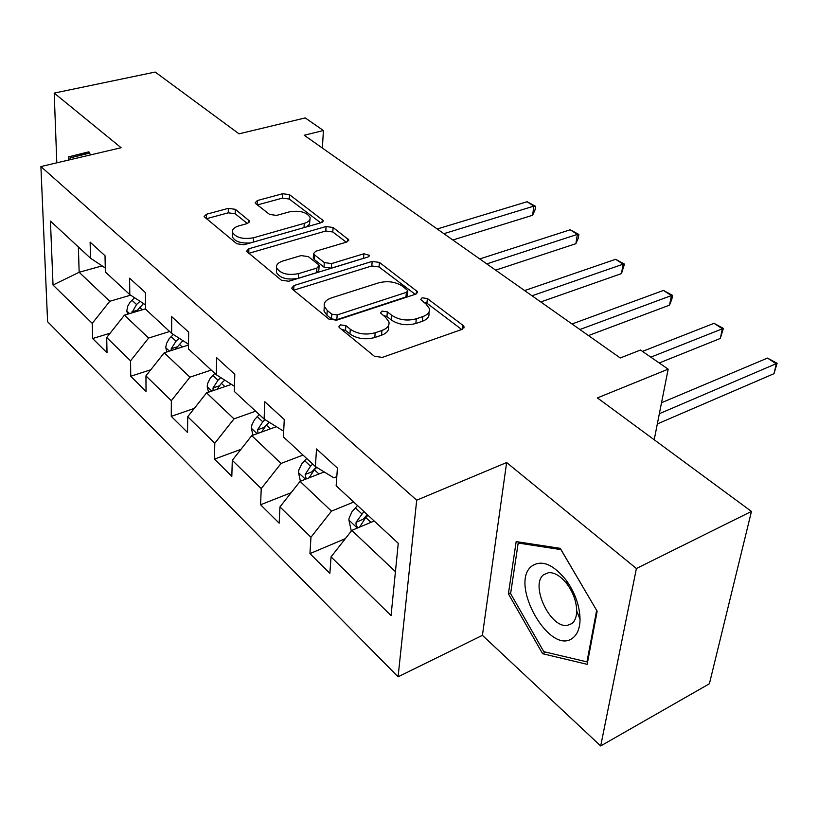 <?xml version="1.0" encoding="UTF-8"?>
<svg xmlns="http://www.w3.org/2000/svg" width="818" height="818" viewBox="0 0 818 818"><rect width="100%" height="100%" fill="white"/><g stroke="black" fill="none" stroke-linecap="round" stroke-linejoin="round"><path stroke-width="1.23" d="M340.441 324.858L338.826 326.801L339.501 327.742L374.358 356.249L382.323 357.394L462.058 329.388L464.051 326.842L462.906 325.308L427.374 298.539L422.119 297.793L420.697 299.521L425.943 303.918L429.378 308.519C430.053 312.026 427.855 314.715 422.794 316.607L416.29 318.805C407.19 321.177 399.02 320.022 391.812 315.339L387.333 311.842L381.996 311.085L380.482 312.916L385.656 317.394L388.928 321.903C389.644 325.615 387.313 328.468 381.924 330.482L375.186 332.762C365.779 335.216 357.486 334.041 350.298 329.225L345.871 325.625L340.441 324.858M235.308 209.316L228.355 208.345L206.504 214.234L204.081 216.606L236.78 243.754L243.989 244.756L321.045 222.741L323.182 220.523L289.49 194.664L282.68 193.723L257.394 200.533L255.134 202.752L255.881 203.754L269.623 214.439L276.596 215.41L289.275 211.893C299.644 210.206 306.576 212.036 310.063 217.394C310.533 220.001 308.601 221.995 304.255 223.355L253.59 237.752C243.018 239.551 235.983 237.741 232.486 232.322C231.985 229.49 234.101 227.343 238.836 225.891L247.384 223.518L249.705 221.177L235.308 209.316L235.185 213.784L228.242 212.823L206.248 218.784M636.404 568.51L506.628 462.538L482.416 635.341L600.698 745.944L636.404 568.51L751.456 511.424L597.406 397.906L668.173 369.163L640.535 350.032L620.259 357.967L304.214 135.256L323.407 130.512L305.237 117.925L239.04 133.835L155.195 72.056L54.203 93.088L56.81 162.833M506.628 462.538L416.699 500.197L40.9 166.565L121.115 147.731L54.203 93.088M294.04 285.513L291.689 288.14L292.547 289.347L328.918 319.092L336.627 320.186L415.575 294.224L417.62 291.791L379.429 262.414L372.17 261.402L294.04 285.513L293.621 290.226M281.361 280.206L246.504 251.249L248.897 248.754L326.065 226.525L333.09 227.506L348.724 239.797L346.617 242.067L315.738 251.238L313.519 253.641L314.388 254.807L324.306 262.568L331.597 263.59L363.857 253.774L369.552 255.349L368.09 256.985L288.815 281.249L281.361 280.206M751.456 511.424L709.4 683.766L600.698 745.944M416.699 500.197L398.09 676.823L47.597 321.73L40.9 166.565M110.123 333.202L92.638 338.529L107.025 352.773L106.708 337.507L130.563 360.83L130.747 376.249L146.033 391.372L145.941 375.871L171.34 400.697L171.269 416.352L187.547 432.477L187.721 416.72L214.807 443.203L214.459 459.102L231.831 476.301L232.292 460.309L261.239 488.612L260.574 504.757L279.163 523.152L279.961 506.915L310.973 537.242L309.94 553.612L329.869 573.336L331.045 556.874L391.065 615.565L398.254 543.305L336.157 485.78L337.425 468.06L316.515 448.959L315.411 466.557L333.836 477.814L336.811 476.649M92.638 338.529L92.25 323.366L53.027 285.022L50.44 221.095L90.542 258.243L90.123 242.118L105.021 255.727L105.348 271.965L129.796 294.603L129.612 278.192L145.471 292.691L145.563 309.214L171.627 333.355L171.698 316.648L188.641 332.128L188.457 348.949L216.3 374.746L216.668 357.742L234.797 374.296L234.296 391.413L264.112 419.041L264.827 401.74L284.265 419.501L283.406 436.914L315.411 466.557M169.623 331.494L148.62 338.038L124.438 315.155L145.563 308.815M124.438 315.155L106.708 337.507M148.62 338.038L130.563 360.83M129.796 294.603L145.543 304.909M211.269 370.073L189.95 377.159L164.213 352.793L188.498 345.043M164.213 352.793L145.941 375.871M189.95 377.159L171.34 400.697M171.627 333.355L188.508 344.255M255.635 411.188L234.009 418.867L206.555 392.875L231.474 384.388M206.555 392.875L187.721 416.72M234.009 418.867L214.807 443.203M216.3 374.746L234.449 386.28M303.018 455.074L281.085 463.417L251.739 435.646L276.351 426.679M283.744 430.237L282.691 430.626L264.112 419.041M251.739 435.646L232.292 460.309M281.085 463.417L261.239 488.612M353.724 502.047L331.484 511.127L300.053 481.373L324.214 471.935M300.053 481.373L279.961 506.915M331.484 511.127L310.973 537.242M395.431 571.659L351.832 530.391L374.174 521.005M351.832 530.391L331.045 556.874M482.416 635.341L398.09 676.823M322.384 148.058L323.407 130.512M654.195 439.757L668.173 369.163M102.107 265.891L79.152 272.282L109.776 301.28L130.655 295.165M78.375 246.975L79.152 272.282L53.027 285.022M109.776 301.28L92.25 323.366M90.542 258.243L105.266 267.987M345.339 538.663L309.94 553.612M291.136 492.712L260.574 504.757M240.942 449.348L214.459 459.102M194.295 408.407L171.269 416.352M150.798 369.746L130.747 376.249M560.258 548.346L516.168 541.608L508.397 593.817L542.6 653.715L587.171 664.328L597.15 611.23L560.258 548.346M90.553 154.909L88.896 151.811L68.548 156.862L68.651 160.052M545.688 652.12L542.6 653.715M510.749 592.692L508.397 593.817M89.019 152.036L85.818 152.823L85.859 154.019M85.818 152.823L68.548 156.862M341.454 329.347L345.533 330.38L349.951 333.979C357.118 338.805 365.401 339.981 374.797 337.517L375.186 332.762M388.622 325.411L388.519 326.617C389.225 330.339 386.894 333.202 381.515 335.227L374.797 337.517M429.031 311.975L428.908 313.182C429.573 316.699 427.374 319.398 422.323 321.29L415.83 323.499C406.74 325.881 398.591 324.726 391.393 320.042L386.934 316.535L383.253 315.513M461.71 329.511L426.904 303.171L423.622 302.169M415.237 294.337L379.051 266.965L371.801 265.952L293.805 290.175M331.791 314.184L337.169 314.95L406.393 292.343L407.834 290.625L402.476 286.157C395.513 281.75 387.599 280.635 378.744 282.813L331.617 297.834C326.045 299.777 323.601 302.619 324.296 306.361L327.241 310.482L331.791 314.184L331.484 318.908L336.842 319.674L337.169 314.95M407.773 291.331L407.405 295.247L405.963 296.965L336.842 319.674M324.204 307.875L324 311.065L326.944 315.206L327.241 310.482M331.484 318.908L326.944 315.206M346.28 242.169L332.803 231.985L325.789 231.003L248.57 253.386M313.314 257.363L314.122 259.378L324.02 267.149L331.31 268.171L363.509 258.314L363.857 253.774M364.307 258.14L363.509 258.314M282.844 261.014C278.14 262.558 276.055 264.817 276.596 267.793C280.318 273.662 287.65 275.615 298.56 273.641L316.883 268.069L319.122 265.594L318.243 264.398L308.345 256.617L301.085 255.594L282.844 261.014M276.494 270.134L276.392 272.414C280.114 278.304 287.425 280.257 298.314 278.273L298.56 273.641M319.071 266.474L318.846 270.185L316.607 272.67L298.314 278.273M247.394 223.518L235.185 213.784M232.414 234.899L232.363 236.862C234.889 241.535 240.911 243.559 250.431 242.915M306.464 226.903L309.531 224.224L309.95 219.388M320.717 222.833L289.286 199.05L282.486 198.109L257.384 204.919M351.311 531.066L348.867 519.849L349.143 518.142L351.904 511.874L357.497 505.544M657.324 423.939L773.971 373.693L776.333 363.846L767.478 358.09L661.527 402.722M359.583 527.129L365.779 517.518L368.018 515.289M363.928 511.506L356.106 522.232C355.728 524.982 356.484 526.782 358.376 527.641M356.106 522.232L362.885 519.399L367.282 514.614M659.359 413.704L777.1 363.304L773.971 373.693M767.478 358.09L777.1 363.304M531.608 566.24C508.673 583.919 550.35 656.977 573.019 637.784C577.549 634.144 579.89 627.999 580.044 619.338C579.757 606.036 575.218 593.111 566.445 580.555C553.193 564.144 541.577 559.369 531.608 566.24M543.602 574.737C529.89 584.798 549.982 628.183 567.201 625.422L571.935 623.561C575.013 621.036 576.598 616.823 576.7 610.934C576.496 601.905 573.418 593.122 567.457 584.604C561.189 576.404 554.931 572.406 548.684 572.62L543.602 574.737M596.629 610.453L586.966 661.885L543.786 651.67L510.616 593.623L518.183 543.04L560.933 549.614L596.68 610.422M587.702 661.496L586.966 661.885M520.023 542.201L518.183 543.04M70.092 159.714L70.031 157.915L89.591 153.099M300.411 481.24L298.447 472.385L298.897 469.839L301.862 463.755L306.719 458.509M659.226 362.977L720.3 338.458L722.386 328.754L714.022 323.314L642.498 351.392M309.01 477.876L314.357 469.736L316.76 467.385M312.721 464.072L310.543 466.188L305.175 474.44L306.239 478.959M305.175 474.44L311.863 471.833L316.28 467.088M650.831 357.159L723.378 328.396L720.3 338.458M714.022 323.314L723.378 328.396M275.523 426.986L276.044 426.485M252.946 435.207L251.32 428.019L251.964 424.675L254.551 419.603L259.265 414.552M588.459 335.564L669.543 305.145L671.394 295.584L663.48 290.441L572.027 323.979M261.515 432.088L266.331 425.104L269.275 422.262M265.022 419.603L262.762 421.791L257.588 429.787L258.028 433.356M257.588 429.787L264.183 427.385L269.142 422.18M579.88 329.511L671.394 295.584L672.58 295.38L671.844 299.194L669.543 305.145M663.48 290.441L672.58 295.38M230.339 384.777L231.034 384.112M208.508 392.221L207.179 386.464L207.752 383.182L210.226 378.243L214.817 373.376M540.77 301.954L621.475 273.601L623.111 264.183L615.617 259.306L524.604 290.564M217.046 389.307L221.361 383.315L224.735 380.104M220.778 377.589L218.017 380.217L213.028 387.967L213.109 390.646M532.027 295.789L623.111 264.183L624.471 264.112L621.475 273.601M615.617 259.306L624.471 264.112M187.925 345.227L188.508 344.685M166.8 351.965L165.747 347.466L166.535 343.417L169.193 338.683L173.365 334.48M495.636 270.155L575.903 243.682L577.334 234.398L570.218 229.776L479.737 258.948M175.318 349.255L182.884 340.625M179.193 338.243L176.034 341.198L171.218 348.734L171.115 350.595M486.761 263.897L577.334 234.398L578.847 234.469L578.275 238.171L575.903 243.682M570.218 229.776L578.847 234.469M127.588 314.204L126.78 310.789L127.802 306.024L130.062 302.21L134.581 297.732M452.855 240.001L532.61 215.267L533.868 206.126L527.099 201.729L437.221 228.979M136.074 311.658L143.498 303.57M140.031 301.3L136.565 304.521L131.759 312.957M443.877 233.682L533.868 206.126L535.524 206.31L535.023 209.95L532.61 215.267M527.099 201.729L535.524 206.31M349.951 333.979L350.298 329.225M381.515 335.227L381.924 330.482M386.934 316.535L387.333 311.842M391.393 320.042L391.812 315.339M415.83 323.499L416.29 318.805M422.323 321.29L422.794 316.607M426.904 303.171L427.374 298.539M462.446 329.235L462.906 325.308M345.533 330.38L345.871 325.625M371.801 265.952L372.17 261.402M379.051 266.965L379.429 262.414M416.229 293.969L416.577 290.4M405.963 296.965L406.393 292.343M248.744 253.335L248.897 248.754M325.789 231.003L326.065 226.525M332.803 231.985L333.09 227.506M347.619 241.658L347.824 238.611M314.122 259.378L314.388 254.807M324.02 267.149L324.306 262.568M331.31 268.171L331.597 263.59M316.607 272.67L316.883 268.069M248.866 222.864L248.958 220.154M253.437 242.056L253.59 237.752M304.03 227.598L304.255 223.355M257.241 204.807L257.394 200.533M282.486 198.109L282.68 193.723M289.286 199.05L289.49 194.664M322.169 222.281L322.333 219.408M206.422 218.733L206.504 214.234M228.242 212.823L228.355 208.345M348.928 520.156L357.343 528.07M365.779 517.518L370.973 522.344M355.278 507.753L361.689 513.724M298.509 472.681L305.492 479.256M314.357 469.736L318.948 474M304.552 460.626L310.543 466.188M251.382 428.305L257.097 433.693M266.331 425.104L270.369 428.857M257.159 416.577L262.762 421.791M207.24 386.75L211.842 391.086M221.361 383.315L224.919 386.628M212.762 375.329L218.017 380.217M219.05 385.922L213.028 387.967M165.809 347.742L169.418 351.137M179.173 344.112L182.302 347.016M171.095 336.607L176.034 341.198M176.668 346.996L171.218 348.734M126.841 311.055L129.561 313.611M139.52 307.261L142.26 309.807M131.913 300.206L136.565 304.521M136.862 310.359L131.903 311.842M463.918 327.998L464.051 326.842M417.517 292.803L417.62 291.791M324 311.065L324.296 306.361M348.662 240.615L348.724 239.797M313.263 258.202L313.519 253.641M369.511 255.962L369.552 255.349M276.392 272.414L276.596 267.793M249.684 221.893L249.705 221.177M232.363 236.862L232.486 232.322M323.141 221.279L323.182 220.523M567.457 584.604L566.445 580.555M576.7 610.934L580.044 619.338"/></g></svg>

